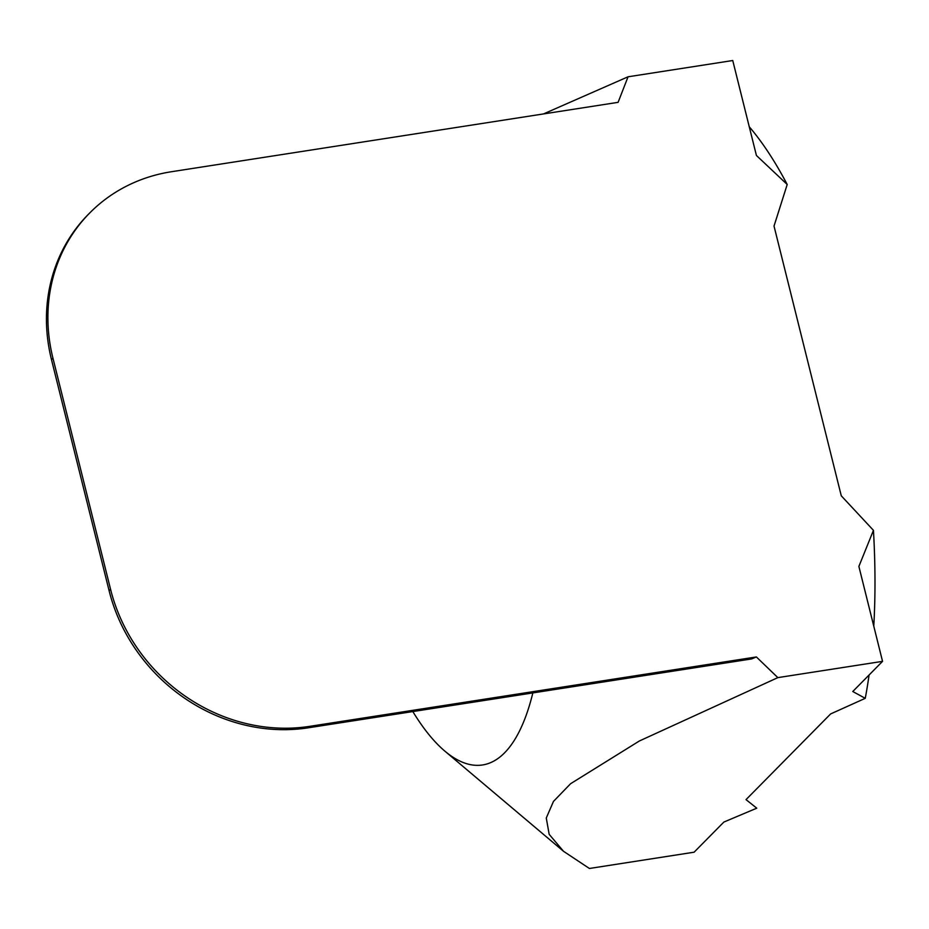 <?xml version="1.0" encoding="UTF-8"?>
<svg xmlns="http://www.w3.org/2000/svg" width="929" height="929" viewBox="0 0 929 929"><rect width="100%" height="100%" fill="white"/><g stroke="black" fill="none" stroke-linecap="round" stroke-linejoin="round"><path stroke-width="1.39" d="M89.695 212.996A171.505 155.561 -135.4 0 0 52.941 358.164L110.551 589.253A171.505 155.561 -135.4 0 0 309.682 726.35L756.38 656.954L751.607 658.94L308.231 727.813A171.505 155.561 -135.4 0 1 109.111 590.716L51.49 359.639A171.505 155.561 -135.4 0 1 88.243 214.46L89.695 212.996A171.505 155.561 -135.4 0 1 171.4 171.737L618.099 102.341L628.05 76.793L732.749 60.524L756.415 155.468L787.211 184.488L774.02 226.072L841.279 495.807L873.446 530.343L858.884 566.423L882.55 661.355L777.852 677.624L639.373 740.982L570.603 783.704L553.475 801.402L546.275 817.996L549.167 834.323L563.531 851.301L589.404 868.476L694.102 852.207L723.877 822.049L756.763 808.184L746.022 799.625L830.631 713.936L865.247 698.329A367.524 128.434 -98.8 0 0 869.068 675M756.38 656.954L777.852 677.624M787.211 184.488A367.524 128.434 -98.8 0 0 749.262 126.785M882.55 661.355L852.776 691.513L865.247 698.329M873.771 626.158A367.524 128.434 -98.8 0 0 873.446 530.343M543.465 113.942L628.05 76.793M412.836 711.568A269.515 94.189 -98.8 0 0 444.886 751.155A269.515 94.189 -98.8 0 0 532.84 692.918M309.682 726.35L308.231 727.813M52.941 358.164L51.49 359.639M110.551 589.253L109.111 590.716M444.886 751.155L563.531 851.301"/></g></svg>
